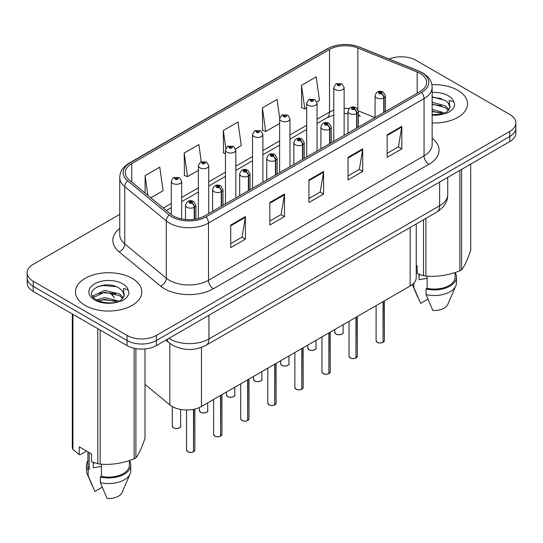 <?xml version="1.0" encoding="UTF-8"?>
<svg xmlns="http://www.w3.org/2000/svg" width="543" height="543" viewBox="0 0 543 543"><rect width="100%" height="100%" fill="white"/><g stroke="black" fill="none" stroke-linecap="round" stroke-linejoin="round"><path stroke-width="0.81" d="M358.36 114.03A12.441 5.824 -68 0 0 360.321 116.324L359.995 116.195M416.23 223.954L416.23 277.527A20.736 11.973 180 0 1 410.155 285.998L201.467 406.483A20.736 11.973 180 0 1 169.816 404.881L144.995 384.417M457.817 90.294A33.177 19.154 0 0 0 431.902 84.735A33.177 19.154 0 0 1 457.817 90.294A33.177 19.154 0 0 1 467.537 103.835A33.177 19.154 0 0 0 457.817 90.294M132.105 278.342A33.177 19.154 0 0 0 95.941 274.188A33.177 19.154 0 0 0 75.463 291.89A33.177 19.154 0 0 0 85.183 305.431A33.177 19.154 0 0 0 121.34 309.585A33.177 19.154 0 0 0 141.818 291.89A33.177 19.154 0 0 0 132.105 278.342A33.177 19.154 0 0 0 95.941 274.188A33.177 19.154 0 0 0 75.463 291.89A33.177 19.154 0 0 0 85.183 305.431A33.177 19.154 0 0 0 121.34 309.585A33.177 19.154 0 0 0 141.818 291.89A33.177 19.154 0 0 0 132.105 278.342M420.133 73.441A22.12 12.767 180 0 1 426.615 82.475A22.12 12.767 180 0 1 420.133 91.502L204.589 215.951A22.12 12.767 180 0 1 170.828 214.241L129.282 179.984A22.12 12.767 180 0 1 125.277 172.66A22.12 12.767 180 0 1 131.759 163.633L329.52 49.454A22.12 12.767 180 0 1 357.844 48.028L417.18 72.015A22.12 12.767 180 0 1 420.133 73.441M421.653 72.565A24.265 14.009 0 0 0 418.415 70.997L359.079 47.01A24.265 14.009 0 0 0 327.999 48.578L130.245 162.757A24.265 14.009 0 0 0 127.524 180.697L169.07 214.953A24.265 14.009 0 0 0 206.102 216.827L421.653 92.378A24.265 14.009 0 0 0 421.653 72.565M119.752 214.363L33.225 264.319A20.736 11.973 0 0 0 27.15 272.783L27.15 282.944A20.736 11.973 0 0 0 33.225 291.408L127.069 345.586L127.069 340.509A20.736 11.973 0 0 0 156.398 340.509L509.775 136.483A20.736 11.973 0 0 0 515.85 128.019A20.736 11.973 0 0 1 509.775 136.483L156.398 340.509A20.736 11.973 0 0 1 127.069 340.509L33.225 286.331L127.069 340.509L127.069 335.431A20.736 11.973 0 0 0 156.398 335.431L509.775 131.406A20.736 11.973 0 0 0 515.85 122.942A20.736 11.973 0 0 0 509.775 114.471L415.931 60.293A20.736 11.973 0 0 0 389.141 59.051M27.15 277.86A20.736 11.973 0 0 0 33.225 286.331A20.736 11.973 0 0 1 27.15 277.86M230.734 225.067L230.734 247.642L245.402 239.171L245.402 216.596L230.734 225.067M230.734 243.637L242.029 237.115L245.341 217.349A5.532 3.19 -120 0 0 245.402 216.596M241.934 237.169L245.402 239.171M269.837 202.491L269.837 225.067L284.498 216.596L284.498 194.021L269.837 202.491M269.837 221.062L281.131 214.539L284.444 194.774A5.532 3.19 -120 0 0 284.498 194.021M281.03 214.594L284.498 216.596M387.145 134.766L387.145 157.341L401.806 148.877L401.806 126.295L387.145 134.766M387.145 153.336L398.44 146.814L401.745 127.048A5.532 3.19 -120 0 0 401.806 126.295M398.338 146.868L401.806 148.877M348.043 157.341L348.043 179.916L362.704 171.452L362.704 148.87L348.043 157.341M348.043 175.912L359.337 169.389L362.643 149.624A5.532 3.19 -120 0 0 362.704 148.87M359.235 169.443L362.704 171.452M308.94 179.916L308.94 202.491L323.601 194.027L323.601 171.445L308.94 179.916M308.94 198.487L320.234 191.964L323.547 172.199A5.532 3.19 -120 0 0 323.601 171.445M320.132 192.018L323.601 194.027M432.147 122.949A33.177 19.154 0 0 0 467.537 103.835A33.177 19.154 0 0 1 432.147 122.949M27.15 272.783A20.736 11.973 0 0 0 33.225 281.247L127.069 335.431M150.873 197.795L163.076 190.749L159.764 167.163L145.103 175.627L145.103 193.036M279.679 118.035L277.073 99.437L262.412 107.901L262.642 130.34M316.874 101.955L319.481 100.448L316.175 76.862L301.508 85.326L301.745 107.765M201.27 161.671L198.867 144.587L184.206 153.051L184.444 175.491M235.642 148.857L241.282 145.599L237.97 122.012L223.309 130.476L223.546 152.916M225.454 153.628L223.309 152.827M223.309 130.476L225.82 148.375M262.412 107.901L265.717 131.487L279.611 123.465M265.717 131.487L262.412 130.252M301.508 85.326L304.82 108.912L306.686 107.833M304.82 108.912L301.508 107.677M184.206 153.051L187.518 176.638L198.378 170.366M187.518 176.638L184.206 175.403M145.103 175.627L147.866 195.31M127.069 345.586A20.736 11.973 0 0 0 156.398 345.586L509.775 141.567A20.736 11.973 0 0 0 515.85 133.096L515.85 122.942M383.025 342.395C380.562 343.19 378.668 343.162 377.351 342.328L376.102 340.57A4.147 2.396 0 0 0 377.317 342.26A4.147 2.396 0 0 0 383.053 342.334L382.958 342.389A4.011 2.315 180 0 1 377.419 342.321M383.053 342.165L383.31 301.494M384.071 112.326L384.071 97.76A3.455 2.084 -122.2 0 0 381.525 93.586A1.731 0.998 0 0 0 381.471 92.208A1.731 0.998 0 0 0 379.028 92.208A1.731 0.998 0 0 0 379.028 93.62A1.731 0.998 0 0 0 381.417 93.647L380.718 93.206A0.692 0.4 180 0 1 379.985 92.548A0.692 0.4 180 0 1 380.758 93.186L381.525 93.586M381.417 93.647A3.455 1.907 62.1 0 1 383.752 97.944A5.186 2.993 180 0 1 376.584 97.855A5.186 2.993 180 0 1 375.07 95.738C376.394 91.482 379.102 90.253 383.202 92.038L385.435 95.738A5.186 2.993 180 0 1 384.071 97.76M383.752 112.51L383.752 97.944M383.053 342.334L383.053 301.643M344.133 135.383L344.133 87.525A5.186 2.993 180 0 1 340.936 90.287A5.186 2.993 180 0 1 335.282 89.643A5.186 2.993 180 0 1 333.769 87.525L335.832 83.927A3.455 2.084 57.8 0 1 337.678 84.029A1.731 0.998 0 0 0 337.726 85.407A1.731 0.998 0 0 0 340.169 85.407A1.731 0.998 0 0 0 340.169 83.995A1.731 0.998 0 0 0 337.78 83.968L338.486 84.409A0.692 0.4 180 0 1 339.212 85.075A0.692 0.4 180 0 1 338.438 84.43L337.678 84.029M338.486 85L338.486 84.409M337.78 83.968A3.455 1.907 -117.9 0 0 336.165 83.737A3.455 1.907 -117.9 0 0 336.015 83.832M338.438 84.973L338.438 84.43M355.95 358.027C353.486 358.821 351.592 358.801 350.269 357.959L349.027 356.201A4.147 2.396 0 0 0 350.242 357.891A4.147 2.396 0 0 0 355.977 357.966L355.882 358.02A4.011 2.315 180 0 1 350.337 357.952M355.977 357.796L356.228 317.132M356.995 127.958L356.995 113.392A3.455 2.084 -122.2 0 0 354.45 109.224A1.731 0.998 0 0 0 354.396 107.84A1.731 0.998 0 0 0 351.952 107.84A1.731 0.998 0 0 0 351.952 109.252A1.731 0.998 0 0 0 354.341 109.286L353.642 108.844A0.692 0.4 180 0 1 352.909 108.179A0.692 0.4 180 0 1 353.683 108.817L354.45 109.224M354.341 109.286A3.455 1.907 62.1 0 1 356.676 113.575A5.186 2.993 180 0 1 349.509 113.487A5.186 2.993 180 0 1 347.988 111.369C349.312 107.114 352.027 105.885 356.127 107.67L358.36 111.369A5.186 2.993 180 0 1 356.995 113.392M356.676 128.141L356.676 113.575M355.977 357.966L355.977 317.275M328.868 373.665C326.404 374.46 324.517 374.432 323.194 373.591L321.951 371.833A4.147 2.396 0 0 0 323.166 373.53A4.147 2.396 0 0 0 328.895 373.598L328.807 373.652A4.011 2.315 180 0 1 323.261 373.584M328.895 373.428L329.153 332.764M329.92 143.59L329.92 129.024A3.455 2.084 -122.2 0 0 327.368 124.856A1.731 0.998 0 0 0 327.32 123.478A1.731 0.998 0 0 0 324.877 123.478A1.731 0.998 0 0 0 324.877 124.883A1.731 0.998 0 0 0 327.266 124.917L326.56 124.476A0.692 0.4 180 0 1 325.834 123.811A0.692 0.4 180 0 1 326.608 124.449L327.368 124.856M327.266 124.917A3.455 1.907 62.1 0 1 329.601 129.207A5.186 2.993 180 0 1 322.433 129.119A5.186 2.993 180 0 1 320.913 127.001C322.237 122.752 324.945 121.517 329.044 123.302L331.278 127.001A5.186 2.993 180 0 1 329.92 129.024M329.601 143.773L329.601 129.207M328.895 373.598L328.895 332.913M301.793 389.297C299.329 390.091 297.435 390.064 296.111 389.222L294.869 387.464A4.147 2.396 0 0 0 296.084 389.161A4.147 2.396 0 0 0 301.82 389.236L301.725 389.29A4.011 2.315 180 0 1 296.186 389.216M301.82 389.066L302.078 348.396M302.838 159.221L302.838 144.655A3.455 2.084 -122.2 0 0 300.293 140.488A1.731 0.998 0 0 0 300.238 139.11A1.731 0.998 0 0 0 297.795 139.11A1.731 0.998 0 0 0 297.795 140.522A1.731 0.998 0 0 0 300.184 140.549L299.485 140.108A0.692 0.4 180 0 1 298.752 139.442A0.692 0.4 180 0 1 299.526 140.087L300.293 140.488M300.184 140.549A3.455 1.907 62.1 0 1 302.519 144.845A5.186 2.993 180 0 1 295.351 144.75A5.186 2.993 180 0 1 293.831 142.639C295.161 138.384 297.869 137.148 301.969 138.94L304.202 142.639A5.186 2.993 180 0 1 302.838 144.655M302.519 159.411L302.519 144.845M301.82 389.236L301.82 348.545M274.71 404.929C272.253 405.723 270.36 405.696 269.036 404.861L267.794 403.103A4.147 2.396 0 0 0 269.009 404.793A4.147 2.396 0 0 0 274.744 404.868L274.649 404.922A4.011 2.315 180 0 1 269.104 404.854M274.744 404.698L274.996 364.027M275.763 174.86L275.763 160.294A3.455 2.084 -122.2 0 0 273.217 156.119A1.731 0.998 0 0 0 273.163 154.741A1.731 0.998 0 0 0 270.719 154.741A1.731 0.998 0 0 0 270.719 156.153A1.731 0.998 0 0 0 273.109 156.18L272.41 155.739A0.692 0.4 180 0 1 271.676 155.081A0.692 0.4 180 0 1 272.45 155.719L273.217 156.119M273.109 156.18A3.455 1.907 62.1 0 1 275.444 160.477A5.186 2.993 180 0 1 268.276 160.389A5.186 2.993 180 0 1 266.756 158.271C268.079 154.015 270.794 152.787 274.887 154.572L277.127 158.271A5.186 2.993 180 0 1 275.763 160.294M275.444 175.043L275.444 160.477M274.744 404.868L274.744 364.177M317.058 151.015L317.058 103.156A5.186 2.993 180 0 1 313.854 105.926A5.186 2.993 180 0 1 308.207 105.274A5.186 2.993 180 0 1 306.686 103.156L308.757 99.559A3.455 2.084 57.8 0 1 310.596 99.661A1.731 0.998 0 0 0 310.65 101.039A1.731 0.998 0 0 0 313.094 101.039A1.731 0.998 0 0 0 313.094 99.634A1.731 0.998 0 0 0 310.705 99.6L311.404 100.041A0.692 0.4 180 0 1 312.137 100.706A0.692 0.4 180 0 1 311.363 100.068L310.596 99.661M311.404 100.631L311.404 100.041M310.705 99.6A3.455 1.907 -117.9 0 0 309.089 99.369A3.455 1.907 -117.9 0 0 308.94 99.464M311.363 100.604L311.363 100.068M289.976 166.647L289.976 118.788A5.186 2.993 180 0 1 286.779 121.557A5.186 2.993 180 0 1 281.131 120.906A5.186 2.993 180 0 1 279.611 118.788L281.681 115.191A3.455 2.084 57.8 0 1 283.521 115.292A1.731 0.998 0 0 0 283.575 116.677A1.731 0.998 0 0 0 286.018 116.677A1.731 0.998 0 0 0 286.018 115.265A1.731 0.998 0 0 0 283.629 115.231L284.328 115.673A0.692 0.4 180 0 1 285.061 116.338A0.692 0.4 180 0 1 284.308 116.25L283.521 115.292M284.328 116.263L284.328 115.673M283.629 115.231A3.455 1.907 -117.9 0 0 282.014 115.001A3.455 1.907 -117.9 0 0 281.858 115.096M284.308 116.25A0.692 0.4 180 0 1 284.288 115.7M262.9 182.285L262.9 134.426A5.186 2.993 180 0 1 259.703 137.189A5.186 2.993 180 0 1 254.049 136.544A5.186 2.993 180 0 1 252.536 134.426L254.599 130.829A3.455 2.084 57.8 0 1 256.445 130.931A1.731 0.998 0 0 0 256.493 132.309A1.731 0.998 0 0 0 258.936 132.309A1.731 0.998 0 0 0 258.936 130.897A1.731 0.998 0 0 0 256.547 130.87L257.253 131.311A0.692 0.4 180 0 1 257.979 131.969A0.692 0.4 180 0 1 257.226 131.888L257.206 131.331L256.445 130.931M257.253 131.895L257.253 131.311M256.547 130.87A3.455 1.907 -117.9 0 0 254.932 130.632A3.455 1.907 -117.9 0 0 254.782 130.734M257.226 131.888A0.692 0.4 180 0 1 257.206 131.331M419.834 274.575A15.625 9.021 0 0 0 419.04 276.115M419.04 274.296L419.04 279.693L427.137 278.369M432.147 109.428L445.572 113.161M432.147 111.22L443.835 113.901M432.147 102.26L445.409 105.878L449.041 109.659M432.147 104.052L445.409 107.67L448.437 110.514M432.147 114.654L443.278 114.023L447.663 112.747C451.885 110.582 454.226 107.881 454.688 104.636L453.826 101.833L449.204 100.38L449.747 108.295L449.984 107.222A15.625 9.021 0 0 0 448.219 103.055L449.977 107.439M448.219 103.055L445.423 100.503L432.147 96.858M449.747 108.295L445.939 112.896M416.23 265.296L417.194 265.853L417.194 273.584L423.52 275.688A37.324 21.55 0 0 0 425.882 276.054C437.169 277.045 448.498 275.287 459.873 270.801A37.324 21.55 0 0 0 461.604 269.796C464.625 266.016 467.659 259.479 470.713 250.174L470.713 164.122M427.137 276.143L427.137 288.326A20.736 11.973 0 0 0 455.095 277.106L455.095 272.511M427.137 288.326L426.072 288.944A22.12 12.767 0 0 0 456.48 277.106A22.12 12.767 0 0 0 455.095 272.661M426.072 288.944L426.072 294.584A22.12 12.767 0 0 0 455.821 285.842A22.12 12.767 0 0 0 456.48 282.747L456.48 277.106M426.072 294.584L432.839 310.433A13.826 7.982 0 0 0 447.771 304.433L455.821 285.842M459.873 270.801L459.873 170.373M461.604 169.375L461.604 269.796M425.882 218.381L425.882 276.054M423.52 275.688L423.52 219.745M412.436 284.437A22.12 12.767 0 0 0 412.897 285.842A22.12 12.767 0 0 0 413.854 287.532L413.854 283.1M427.911 299.166L420.621 303.381L413.854 287.532M432.147 97.292L441.697 98.575M432.147 104.46L441.54 105.695M432.147 111.627L441.54 112.863M94.115 462.629A15.625 9.021 0 0 0 93.328 464.163M93.328 462.351L93.328 467.74L101.419 466.423M96.579 299.838L104.595 297.571L119.854 301.209M115.822 300.917L103.367 299.845L98.419 300.741L104.595 299.363L118.116 301.956M93.077 296.94L93.545 295.589L104.595 290.403L119.691 293.933L123.322 297.713M93.511 297.455L104.595 292.195L119.691 295.725L122.718 298.562M122.501 291.109L119.704 288.557C105.301 278.369 81.301 291.666 96.118 299.566C102.165 302.845 109.313 303.68 117.559 302.078L121.944 300.795C126.166 298.63 128.508 295.928 128.969 292.684L128.107 289.887L123.485 288.435L124.035 296.342L124.266 295.277A15.625 9.021 0 0 0 122.501 291.109L124.259 295.487M124.035 296.342L120.22 300.951M86.588 451.077L80.384 454.661L79.251 454.586L79.251 446.848L91.475 453.9L91.475 461.638L97.801 463.742A37.324 21.55 0 0 0 100.17 464.109C111.451 465.093 122.779 463.342 134.155 458.849A37.324 21.55 0 0 0 135.886 457.851C138.906 454.07 141.947 447.527 144.995 438.228L144.995 348.945M101.419 464.19L101.419 476.381A20.736 11.973 0 0 0 129.377 465.154L129.377 460.559M101.419 476.381L100.353 476.992A22.12 12.767 0 0 0 130.761 465.154A22.12 12.767 0 0 0 129.377 460.708M100.353 476.992L100.353 482.639A22.12 12.767 0 0 0 130.103 473.896A22.12 12.767 0 0 0 130.761 470.801L130.761 465.154M100.353 482.639L107.12 498.488A13.826 7.982 0 0 0 122.053 492.487L130.103 473.896M134.155 458.849L134.155 348.267M135.886 348.606L135.886 457.851M100.17 330.056L100.17 464.109M97.801 463.742L97.801 328.691M72.925 314.329L72.925 449.38L79.251 454.586M72.925 449.38A37.324 21.55 0 0 1 72.287 448.016L72.287 313.963M87.905 451.844L87.905 465.154A20.736 11.973 0 0 0 89.201 469.322L89.201 452.59M87.905 460.708A22.12 12.767 0 0 0 86.52 465.154A22.12 12.767 0 0 0 88.136 469.939L89.201 469.322M86.52 465.154L86.52 470.801A22.12 12.767 0 0 0 87.179 473.896A22.12 12.767 0 0 0 88.136 475.587L88.136 469.939M102.193 487.22L94.903 491.429L88.136 475.587M97.245 286.752L103.367 285.509L115.978 286.623M92.514 296.105L93.627 295.44M98.398 293.58L103.367 292.677L115.822 293.749M247.635 420.56C245.171 421.354 243.278 421.334 241.961 420.492L240.712 418.734A4.147 2.396 0 0 0 241.927 420.425A4.147 2.396 0 0 0 247.662 420.499L247.567 420.553A4.011 2.315 180 0 1 242.029 420.486M247.662 420.33L247.92 379.666M248.687 190.491L248.687 175.925A3.455 2.084 -122.2 0 0 246.135 171.758A1.731 0.998 0 0 0 246.081 170.373A1.731 0.998 0 0 0 243.637 170.373A1.731 0.998 0 0 0 243.637 171.785A1.731 0.998 0 0 0 246.027 171.819L245.327 171.378A0.692 0.4 180 0 1 244.594 170.712A0.692 0.4 180 0 1 245.375 171.35L246.135 171.758M246.027 171.819A3.455 1.907 62.1 0 1 248.361 176.108A5.186 2.993 180 0 1 241.194 176.02A5.186 2.993 180 0 1 239.68 173.903C241.004 169.647 243.712 168.418 247.812 170.203L250.045 173.903A5.186 2.993 180 0 1 248.687 175.925M248.361 190.674L248.361 176.108M247.662 420.499L247.662 379.808M220.56 436.199C218.096 436.993 216.202 436.966 214.879 436.124L213.637 434.366A4.147 2.396 0 0 0 214.852 436.063A4.147 2.396 0 0 0 220.587 436.131L220.492 436.185A4.011 2.315 180 0 1 214.947 436.117M220.587 435.961L220.845 395.297M221.605 206.123L221.605 191.557A3.455 2.084 -122.2 0 0 219.06 187.389A1.731 0.998 0 0 0 219.005 186.011A1.731 0.998 0 0 0 216.562 186.011A1.731 0.998 0 0 0 216.562 187.416A1.731 0.998 0 0 0 218.951 187.45L218.252 187.009A0.692 0.4 180 0 1 217.519 186.344A0.692 0.4 180 0 1 218.293 186.982L219.06 187.389M218.951 187.45A3.455 1.907 62.1 0 1 221.286 191.74A5.186 2.993 180 0 1 214.118 191.652A5.186 2.993 180 0 1 212.598 189.534C213.922 185.285 216.637 184.05 220.736 185.835L222.969 189.534A5.186 2.993 180 0 1 221.605 191.557M221.286 206.306L221.286 191.74M220.587 436.131L220.587 395.447M193.478 451.83C191.014 452.624 189.127 452.597 187.803 451.756L186.561 450.004A4.147 2.396 0 0 0 187.776 451.695A4.147 2.396 0 0 0 193.505 451.769L193.417 451.824A4.011 2.315 180 0 1 187.871 451.749M193.505 451.6L193.763 409.293M194.53 219.277L194.53 207.188A3.455 2.084 -122.2 0 0 191.978 203.021A1.731 0.998 0 0 0 191.93 201.643A1.731 0.998 0 0 0 189.487 201.643A1.731 0.998 0 0 0 189.487 203.055A1.731 0.998 0 0 0 191.876 203.082L191.17 202.641A0.692 0.4 180 0 1 190.444 201.976A0.692 0.4 180 0 1 191.217 202.62L191.978 203.021M191.876 203.082A3.455 1.907 62.1 0 1 194.211 207.378A5.186 2.993 180 0 1 187.043 207.283A5.186 2.993 180 0 1 185.523 205.173C186.846 200.917 189.561 199.681 193.654 201.473L195.887 205.173A5.186 2.993 180 0 1 194.53 207.188M194.211 219.324L194.211 207.378M193.505 451.769L193.505 409.347M235.825 197.917L235.825 150.058A5.186 2.993 180 0 1 232.621 152.821A5.186 2.993 180 0 1 226.974 152.176A5.186 2.993 180 0 1 225.454 150.058L227.524 146.461A3.455 2.084 57.8 0 1 229.363 146.562A1.731 0.998 0 0 0 229.417 147.94A1.731 0.998 0 0 0 231.861 147.94A1.731 0.998 0 0 0 231.861 146.529A1.731 0.998 0 0 0 229.472 146.501L230.171 146.943A0.692 0.4 180 0 1 230.904 147.608A0.692 0.4 180 0 1 230.151 147.52L230.171 146.943M229.472 146.501A3.455 1.907 -117.9 0 0 227.856 146.271A3.455 1.907 -117.9 0 0 227.7 146.366M230.13 147.506L229.363 146.562M230.151 147.52A0.692 0.4 180 0 1 230.13 146.97M208.743 213.548L208.743 165.69A5.186 2.993 180 0 1 205.546 168.459A5.186 2.993 180 0 1 199.892 167.807A5.186 2.993 180 0 1 198.378 165.69L200.442 162.092A3.455 2.084 57.8 0 1 202.288 162.194A1.731 0.998 0 0 0 202.342 163.572A1.731 0.998 0 0 0 204.786 163.572A1.731 0.998 0 0 0 204.786 162.167A1.731 0.998 0 0 0 202.396 162.133L203.096 162.574A0.692 0.4 180 0 1 203.822 163.239A0.692 0.4 180 0 1 203.048 162.601L202.288 162.194M203.096 163.165L203.096 162.574M202.396 162.133A3.455 1.907 -117.9 0 0 200.774 161.902A3.455 1.907 -117.9 0 0 200.625 161.997M203.048 163.138L203.048 162.601M181.667 218.978L181.667 181.321A5.186 2.993 180 0 1 178.464 184.091A5.186 2.993 180 0 1 172.817 183.439A5.186 2.993 180 0 1 171.296 181.321L173.366 177.724A3.455 2.084 57.8 0 1 175.206 177.826A1.731 0.998 0 0 0 175.26 179.21A1.731 0.998 0 0 0 177.704 179.21A1.731 0.998 0 0 0 177.704 177.799A1.731 0.998 0 0 0 175.314 177.765L176.013 178.206A0.692 0.4 180 0 1 176.746 178.871A0.692 0.4 180 0 1 175.993 178.783L176.013 178.206M175.314 177.765A3.455 1.907 -117.9 0 0 173.699 177.534A3.455 1.907 -117.9 0 0 173.55 177.629M175.973 178.769L175.206 177.826M175.993 178.783A0.692 0.4 180 0 1 175.973 178.233M410.155 227.463L410.155 285.998M169.816 343.352L169.816 404.881M201.467 347.418L201.467 406.483M432.147 138.227A34.562 19.955 180 0 1 428.936 164.312L213.385 288.754A6.91 3.991 60 0 1 208.498 280.29L424.049 155.841A27.652 15.964 0 0 0 432.147 144.553L432.147 87.328A27.652 15.964 180 0 1 424.049 98.616A6.91 3.991 -120 0 0 421.653 92.378M213.385 288.754A34.562 19.955 180 0 1 164.509 288.754A34.562 19.955 180 0 1 160.633 286.093L119.087 251.837A34.562 19.955 180 0 1 119.752 228.413M169.396 280.29A27.652 15.964 0 0 0 208.498 280.29L208.498 223.058A27.652 15.964 180 0 1 166.301 220.926L124.747 186.67A27.652 15.964 180 0 1 119.752 177.513L119.752 234.746A27.652 15.964 0 0 0 124.747 243.902L166.301 278.159A27.652 15.964 0 0 0 169.396 280.29M432.147 87.328C431.705 82.55 431.21 78.579 422.617 72.877L418.979 71.113A6.91 3.238 112 0 0 418.415 70.997M418.979 71.113L359.642 47.126C348.192 43.073 337.325 43.664 327.042 48.89A6.91 3.991 60 0 1 327.999 48.578M130.245 162.757A6.91 3.991 -120 0 0 129.282 163.063C120.668 168.785 120.193 172.749 119.752 177.513M127.524 180.697A6.91 4.622 129.5 0 0 124.747 186.67L124.747 243.902A6.91 4.622 -50.5 0 1 119.087 251.837M359.642 47.126A6.91 3.238 112 0 0 359.079 47.01M169.07 214.953A6.91 4.622 129.5 0 0 166.301 220.926L166.301 278.159A6.91 4.622 -50.5 0 1 160.633 286.093M206.102 216.827A6.91 3.991 60 0 1 208.498 223.058L424.049 98.616L424.049 155.841A6.91 3.991 60 0 0 428.936 164.312M156.398 335.431L156.398 345.586M509.775 131.406L509.775 141.567M33.225 281.247L33.225 291.408M131.759 163.633L131.759 182.027M417.18 72.015L417.18 93.206M357.844 48.028L357.844 109.394M374.955 117.587L358.326 110.867M349.101 108.566A22.12 12.767 0 0 0 344.133 108.376M333.769 110.188A22.12 12.767 0 0 0 329.52 112.102L317.058 119.297M329.52 49.454L329.52 112.102A12.441 7.181 60 0 1 326.94 117.797L317.058 123.505M306.686 125.284L289.976 134.929M279.611 140.915L262.9 150.567M252.536 156.554L235.825 166.199M225.454 172.185L208.743 181.83M198.378 187.817L181.667 197.462M171.296 203.449L163.321 208.057M308.94 180.629L323.547 172.199M348.043 158.054L362.643 149.624M387.145 135.478L401.745 127.048M269.837 203.204L284.444 194.774M230.734 225.779L245.341 217.349M168.88 338.377A27.652 15.964 0 0 0 169.837 338.954A27.652 15.964 0 0 0 208.94 338.954L439.64 205.763A27.652 15.964 0 0 0 447.737 194.475C447.941 201.338 444.283 207.209 436.776 212.089L206.075 345.287A13.826 7.982 60 0 0 208.94 338.954L208.94 315.252M439.64 182.061L439.64 205.763A13.826 7.982 60 0 1 436.776 212.089M167.074 339.423A13.826 9.245 129.5 0 0 169.267 342.911L165.873 340.115M112.062 292.935A13.826 9.245 129.5 0 0 114.512 297.768L109.978 292.67M383.31 342.185A4.147 2.396 0 0 0 384.396 340.57L384.396 300.87M336.015 334.047A4.147 2.396 0 0 0 340.536 334.569A4.147 2.396 0 0 0 343.095 332.357C344.479 333.402 338.744 335.954 336.049 334.115L334.8 332.357A4.147 2.396 0 0 0 336.015 334.047M341.832 334.081A4.011 2.315 180 0 1 336.117 334.108M356.228 357.817A4.147 2.396 0 0 0 357.321 356.201L357.321 316.501M329.153 373.455A4.147 2.396 0 0 0 330.246 371.833L330.246 332.133M302.078 389.087A4.147 2.396 0 0 0 303.164 387.464L303.164 347.764M274.996 404.718A4.147 2.396 0 0 0 276.088 403.103L276.088 363.403M308.94 349.685A4.147 2.396 0 0 0 313.46 350.201A4.147 2.396 0 0 0 316.019 347.988C317.404 349.04 311.662 351.592 308.967 349.746L307.725 347.988A4.147 2.396 0 0 0 308.94 349.685M314.757 349.712A4.011 2.315 180 0 1 309.035 349.74M281.865 365.317A4.147 2.396 0 0 0 286.385 365.833A4.147 2.396 0 0 0 288.944 363.62C290.322 364.672 284.586 367.224 281.892 365.378L280.65 363.62A4.147 2.396 0 0 0 281.865 365.317M287.675 365.344A4.011 2.315 180 0 1 281.96 365.371M254.782 380.948A4.147 2.396 0 0 0 259.303 381.471A4.147 2.396 0 0 0 261.862 379.258C263.246 380.304 257.504 382.856 254.81 381.01L253.567 379.258A4.147 2.396 0 0 0 254.782 380.948M260.599 380.976A4.011 2.315 180 0 1 254.884 381.003M453.826 101.833A19.772 11.417 0 0 0 448.342 95.765A19.772 11.417 0 0 0 432.147 92.493M432.147 115.177A19.772 11.417 0 0 0 443.278 114.023M128.107 289.887A19.772 11.417 0 0 0 122.623 283.813A19.772 11.417 0 0 0 94.658 283.813A19.772 11.417 0 0 0 94.658 299.96A19.772 11.417 0 0 0 117.559 302.078M247.92 420.35A4.147 2.396 0 0 0 249.006 418.734L249.006 379.034M220.845 435.988A4.147 2.396 0 0 0 221.931 434.366L221.931 394.666M193.763 451.62A4.147 2.396 0 0 0 194.856 450.004L194.856 409.049M227.707 396.58A4.147 2.396 0 0 0 232.228 397.103A4.147 2.396 0 0 0 234.786 394.89C236.171 395.935 230.429 398.487 227.734 396.648L226.492 394.89A4.147 2.396 0 0 0 227.707 396.58M233.524 396.614A4.011 2.315 180 0 1 227.802 396.641M200.625 412.218A4.147 2.396 0 0 0 205.145 412.734A4.147 2.396 0 0 0 207.711 410.522C209.089 411.574 203.353 414.126 200.659 412.28L199.41 410.522A4.147 2.396 0 0 0 200.625 412.218M206.442 412.246A4.011 2.315 180 0 1 200.727 412.273M173.55 427.85A4.147 2.396 0 0 0 178.07 428.366A4.147 2.396 0 0 0 180.629 426.153C182.014 427.205 176.271 429.757 173.577 427.911L172.335 426.153A4.147 2.396 0 0 0 173.55 427.85M179.366 427.877A4.011 2.315 180 0 1 173.645 427.904M327.042 48.89L129.282 163.063M360.321 116.324L358.36 115.605M347.988 113.704L344.133 113.63M333.769 115.068L326.94 117.797M306.686 129.492L289.976 139.137M279.611 145.124L262.9 154.775M252.536 160.762L235.825 170.407M225.454 176.394L208.743 186.039M198.378 192.025L181.667 201.67M171.296 207.657L166.321 210.528M206.075 345.287C194.951 350.873 183.826 350.873 172.701 345.287L169.267 342.911M447.737 194.475L447.737 177.385M376.102 340.57L376.102 305.655M375.07 117.526L375.07 95.738M385.435 111.539L385.435 95.738M384.396 340.57L383.283 342.246M343.095 332.357L343.095 324.714M334.8 332.357L334.8 329.499M344.133 87.525L341.9 83.826L336.165 83.737M333.769 141.37L333.769 87.525M349.027 356.201L349.027 321.286M347.988 133.157L347.988 111.369M358.36 127.171L358.36 111.369M357.321 356.201L356.201 357.885M321.951 371.833L321.951 336.925M320.913 148.789L320.913 127.001M331.278 142.802L331.278 127.001M330.246 371.833L329.126 373.516M294.869 387.464L294.869 352.556M293.831 164.42L293.831 142.639M304.202 158.434L304.202 142.639M303.164 387.464L302.051 389.148M267.794 403.103L267.794 368.188M266.756 180.059L266.756 158.271M277.127 174.072L277.127 158.271M276.088 403.103L274.968 404.779M316.019 347.988L316.019 340.346M307.725 347.988L307.725 345.138M317.058 103.156L314.825 99.457L309.089 99.369M306.686 157.002L306.686 103.156M288.944 363.62L288.944 355.977M280.65 363.62L280.65 360.769M289.976 118.788L287.742 115.096L282.014 115.001M279.611 172.633L279.611 118.788M261.862 379.258L261.862 371.609M253.567 379.258L253.567 376.401M262.9 134.426L260.667 130.727L254.932 130.632M252.536 188.265L252.536 134.426M418.069 297.788L412.897 285.842M92.351 485.842L87.179 473.896M240.712 418.734L240.712 383.82M239.68 195.69L239.68 173.903M250.045 189.704L250.045 173.903M249.006 418.734L247.893 420.418M213.637 434.366L213.637 399.458M212.598 211.322L212.598 189.534M222.969 205.335L222.969 189.534M221.931 434.366L220.811 436.049M186.561 450.004L186.561 409.985M185.523 219.535L185.523 205.173M195.887 219.046L195.887 205.173M194.856 450.004L193.736 451.681M234.786 394.89L234.786 387.247M226.492 394.89L226.492 392.032M235.825 150.058L233.592 146.359L227.856 146.271M225.454 203.903L225.454 150.058M207.711 410.522L207.711 402.879M199.41 410.522L199.41 407.521M208.743 165.69L206.51 161.99L200.774 161.902M198.378 218.469L198.378 165.69M180.629 426.153L180.629 409.442M172.335 426.153L172.335 406.592M181.667 181.321L179.434 177.629L173.699 177.534M171.296 214.621L171.296 181.321"/></g></svg>
